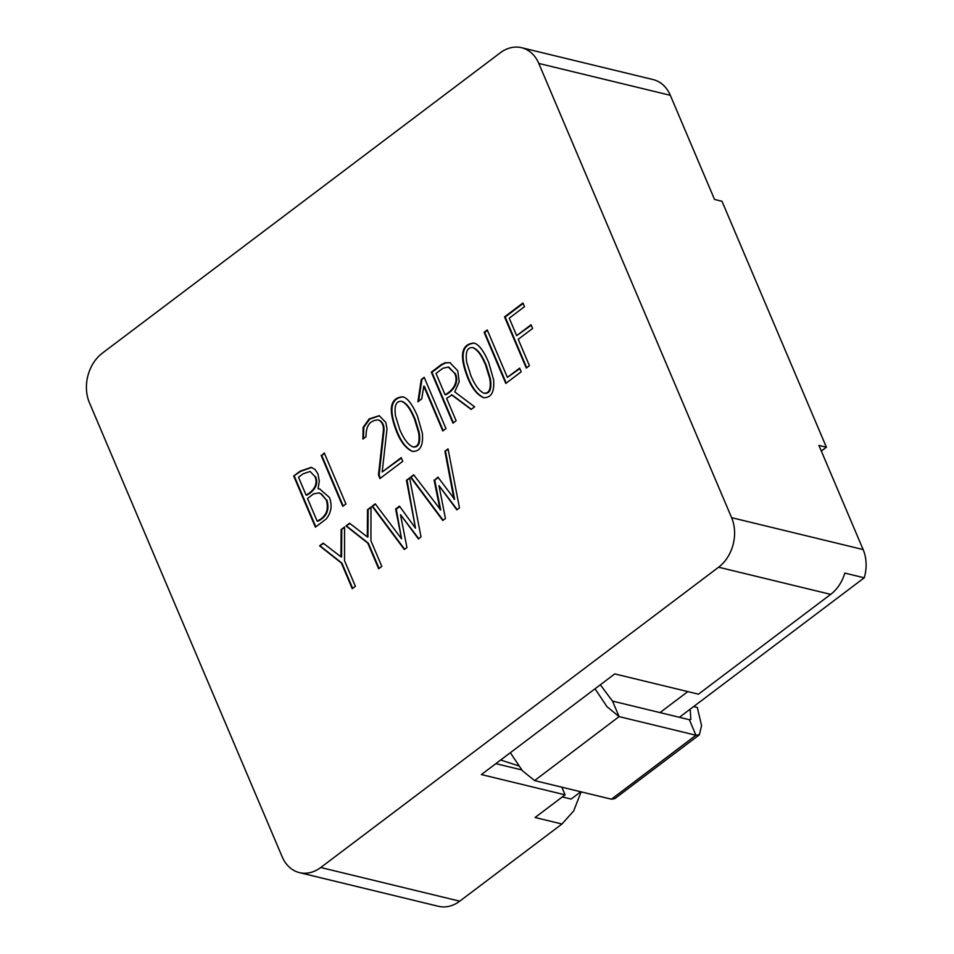 <?xml version="1.0" encoding="UTF-8"?>
<svg xmlns="http://www.w3.org/2000/svg" width="954" height="954" viewBox="0 0 954 954"><rect width="100%" height="100%" fill="white"/><g stroke="black" fill="none" stroke-linecap="round" stroke-linejoin="round"><path stroke-width="1.43" d="M443.205 430.636L424.411 386.334L423.779 386.191L421.751 398.879L417.888 401.801L421.251 379.597L424.196 377.367L445.947 428.62L442.775 430.946L423.779 386.191M424.399 377.844L421.251 379.597M418.627 401.24L421.883 379.752M454.569 373.217L448.273 367.063L442.894 368.256L436.026 373.443L445.029 394.658C452.065 391.271 459.22 382.566 454.569 373.217L448.905 367.207M326.256 499.86L320.89 493.85L318.767 492.92L313.604 493.862L307.51 498.465L317.122 521.099C326.077 516.853 329.13 509.77 326.256 499.86L321.51 493.993L318.839 492.944M314.844 476.44L310.098 471.455L303.014 473.852L298.507 477.25L306.055 495.019C312.244 491.978 318.886 484.811 314.844 476.44L310.098 471.443M414.322 418.567C411.198 411.77 407.978 404.246 401.598 401.312C396.113 400.847 394.085 405.688 395.516 415.861L399.738 429.586C402.54 435.918 406.654 444.123 412.808 446.854C418.15 447.295 420.07 442.465 418.579 432.377L414.322 418.567M485.526 364.833C482.426 358.012 479.087 350.559 472.719 347.59C467.257 347.184 465.242 352.038 466.685 362.15L470.93 375.852C473.768 382.172 477.787 390.436 483.928 393.143C489.307 393.62 491.262 388.791 489.772 378.631L485.526 364.833M521.766 769.926L495.853 763.653M518.714 765.895L500.671 760.016M659.989 712.602L687.81 691.602M562.311 796.936L571.088 799.07L580.759 791.772M679.415 717.301L864.252 577.802A36.216 28.262 -76.4 0 0 863.131 549.552L818.926 445.411L826.391 447.223L721.987 201.258L714.522 199.446L670.316 95.305A36.216 28.262 -76.4 0 0 653.073 79.564A36.216 28.262 -76.4 0 0 652.727 79.48M455.201 373.372C459.852 382.709 452.697 391.426 445.661 394.813L445.029 394.658M326.888 500.015C329.75 509.925 326.709 517.008 317.754 521.254L317.122 521.099M315.464 476.595C319.507 484.966 312.864 492.133 306.687 495.174L306.055 495.019M413.165 446.937L413.44 447.009C418.782 447.45 420.702 442.62 419.2 432.52L414.954 418.723C411.818 411.913 408.598 404.401 402.218 401.455L401.92 401.395M483.928 393.155L484.549 393.31C489.939 393.775 491.882 388.934 490.404 378.786L486.146 364.988C483.046 358.167 479.719 350.714 473.351 347.745L473.041 347.673M414 475.211L410.542 477.191L413.69 474.818L440.7 509.937L434.726 480.172L438.208 477.501M443.109 520.228L411.174 477.346M457.204 509.627L438.983 485.622L445.435 518.523L442.775 520.479L410.542 477.191M448.165 449.429L444.91 451.254L448.058 448.881L459.47 507.874L456.871 509.889L438.983 485.622M434.726 480.172L437.91 477.095L454.593 499.288L445.542 451.409M409.707 478.455L406.452 480.279L409.6 477.906L421.012 536.899L418.412 538.915L400.489 514.671L406.941 547.572L404.317 549.504L372.084 506.216L375.232 503.843L401.574 538.843L395.636 509.054L399.452 506.121L415.479 528.194L406.452 480.279M415.479 528.194L407.084 480.434M401.574 538.843L396.268 509.197L399.738 506.526M375.542 504.249L372.084 506.216M404.651 549.254L372.716 506.371M418.746 538.652L400.489 514.671M821.322 451.051L826.391 447.223M299.449 872.624A36.216 28.262 103.6 0 1 282.205 856.883L89.402 402.648A36.216 28.262 103.6 0 1 102.4 353.111L500.266 52.816A36.216 28.262 103.6 0 1 521.552 47.7A36.216 28.262 103.6 0 1 538.795 63.441L731.611 517.676A36.216 28.262 103.6 0 1 718.612 567.213L320.747 867.508A36.216 28.262 103.6 0 1 299.449 872.624L438.446 906.3A36.216 28.262 -76.4 0 0 459.733 901.184L561.978 824.017L535.075 817.495L565.078 794.849L481.388 774.565L614.758 673.906L698.447 694.178L830.695 594.366A36.216 28.262 -76.4 0 0 844.815 573.092L864.252 577.802M565.078 794.849L561.823 787.181M561.978 824.017L573.7 810.9L581.141 791.856M453.4 422.837L431.947 372.298L442.167 364.583L445.912 362.854L449.847 362.711M471.359 409.278L452.041 394.896L446.615 398.378L456.119 420.774L452.971 423.159L431.315 372.143L441.547 364.428L445.279 362.711L449.93 362.699L457.741 370.784L459.196 381.683L454.772 391.903L474.603 406.833L471.145 409.433L451.421 394.753M323.585 543.458L319.614 545.831L323.167 543.148L340.948 556.802L341.138 529.577L344.561 526.99L344.525 560.713L355.401 586.316L352.253 588.701L341.353 563.015L319.614 545.831M352.682 588.379L341.973 563.17L320.246 545.974M344.561 527.622L341.138 529.577M340.948 556.802L341.568 556.957L341.77 529.732M349.951 523.555L345.98 525.916L349.546 523.233L367.314 536.899L367.517 509.674L370.975 507.063L370.939 540.787L381.803 566.39L378.655 568.763L367.755 543.088L345.98 525.916M379.084 568.441L368.387 543.243L346.612 526.071M370.975 507.695L367.517 509.674M367.314 536.899L367.946 537.042L368.149 509.818M311.648 467.436L300.796 471.3L293.701 476.022L300.164 471.145L311.314 467.341L314.999 469.44L317.956 473.888L319.304 481.054L318.076 488.71L320.091 489.116M294.321 476.177L315.822 526.823M324.467 453.424L321.748 455.475L343.202 506.014M531.259 325.254L516.663 335.641L531.056 324.777L532.618 328.45L518.225 339.314L529.434 365.704L526.286 368.077L504.547 316.883L522.923 303.002L524.485 306.675L509.257 318.171L516.663 335.641M523.126 303.479L505.179 317.026L526.703 367.755M412.677 451.457C406.476 448.463 401.36 442.012 397.329 432.079C388.588 409.958 390.496 398.235 403.053 396.888M483.833 397.746C477.62 394.741 472.504 388.278 468.497 378.368C459.756 356.247 461.664 344.513 474.245 343.142M519.847 368.614L507.385 377.39L519.644 368.137L521.206 371.81L505.799 383.436L484.095 332.314L487.244 329.941L507.385 377.39M487.446 330.406L484.727 332.469L506.228 383.114M401.419 458.099L382.196 471.98L401.217 457.622L402.779 461.295L379.93 478.55L378.488 474.937L383.353 430.576C383.687 426.271 382.566 423.027 379.978 420.857L378.488 419.963C370.069 420.022 365.931 425.591 366.05 436.693L362.902 439.067L363.128 427.344L369.115 418.949L379.191 415.682L385.75 422.348L387.002 428.871L382.196 471.98M363.426 438.673L363.82 427.297L369.747 419.092L379.442 415.765M380.36 478.216L379.12 475.092L383.973 430.731C384.307 426.426 383.186 423.182 380.61 421.012L378.488 419.963M453.973 499.145L444.91 451.254M440.068 509.782L434.094 480.017M396.268 509.197L395.636 509.054M431.947 372.298L431.315 372.143M341.973 563.17L341.353 563.015M368.387 543.243L367.755 543.088M318.076 488.71L319.769 489.032L329.452 497.499C332.397 505.608 331.265 512.811 326.065 519.095L315.392 527.145L293.701 476.022M321.748 455.475L324.265 452.947L345.92 503.95L342.772 506.335L321.116 455.32M505.179 317.026L504.547 316.883M417.494 416.23L422.372 433.319C423.409 445.685 420.082 451.719 412.39 451.397C406.07 448.607 400.835 442.119 396.709 431.923C387.92 409.516 389.924 397.806 402.731 396.804C407.573 397.973 412.486 404.448 417.494 416.23M488.686 362.496L493.564 379.573C494.637 391.927 491.298 397.961 483.559 397.687C477.227 394.884 471.991 388.397 467.865 378.213C459.077 355.806 461.104 344.084 473.923 343.058C478.765 344.239 483.69 350.714 488.686 362.496M484.727 332.469L484.095 332.314M380.61 421.012L379.978 420.857M379.12 475.092L378.488 474.937M510.342 752.718L522.434 770.76L534.598 780.587L619.098 716.609L695.943 735.236L689.348 719.698L690.839 719.471L690.171 709.192M534.586 780.587L611.442 799.202L614.722 798.617M612.504 701.095L689.36 719.71M600.328 684.793L612.54 701.178M612.528 701.13L619.098 716.609L606.971 706.652L595.034 688.8M693.665 706.556L697.302 707.439L701.56 725.6L699.401 734.687L695.943 735.236L611.442 799.202M538.795 63.441L670.316 95.305M731.611 517.676L863.131 549.552M718.612 567.213L830.695 594.366M459.733 901.184L320.747 867.508M448.917 367.183L448.285 367.04M319.411 493.015L318.779 492.872M401.598 401.276L402.23 401.431M412.808 446.866L413.44 447.009M472.731 347.566L473.351 347.709M521.552 47.7L653.073 79.564M449.918 362.758L450.55 362.914M614.758 798.665L699.437 734.735"/></g></svg>
